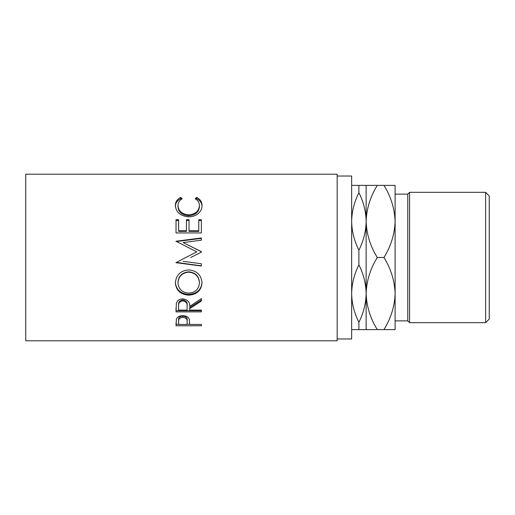 <?xml version="1.0" encoding="UTF-8"?>
<svg xmlns="http://www.w3.org/2000/svg" width="515" height="515" viewBox="0 0 515 515"><rect width="100%" height="100%" fill="white"/><g stroke="black" fill="none" stroke-linecap="round" stroke-linejoin="round"><path stroke-width="0.77" d="M485.632 192.32L489.25 195.945L489.25 319.055L485.632 322.68L485.632 192.32L409.586 192.32L409.586 322.68L407.777 320.871L407.777 194.129L409.586 192.32M485.632 322.68L409.586 322.68M407.777 194.129L395.102 194.129L395.102 329.626L377.289 329.626C370.317 318.399 366.596 306.38 366.133 293.563C365.953 303.47 363.539 313.036 358.891 322.248C354.269 313.126 351.854 303.56 351.648 293.563C351.829 283.656 354.243 274.096 358.891 264.877C363.513 274.006 365.927 283.565 366.133 293.563L366.133 329.626L377.289 329.626M407.777 320.871L395.102 320.871M337.164 338.973L351.648 338.973L351.648 176.027L337.164 176.027M176.027 325.776L176.407 319.068C177.379 316.912 179.523 315.785 182.825 315.695C186.224 315.792 188.368 316.963 189.256 319.203L189.674 324.444L201.371 324.444L201.371 325.776L176.027 325.776M189.674 308.678L189.674 310.127L201.371 310.127L201.371 311.865L176.027 311.865L176.368 303.238C177.282 300.483 179.426 299.035 182.806 298.887C187.711 299.582 190.003 302.099 189.674 306.431L201.371 298.603L201.371 301.03L189.674 308.678L189.674 307.564L201.371 300.084L201.371 298.603M175.377 283.012C176.033 275.049 180.469 270.678 188.69 269.899C196.839 270.671 201.281 274.978 202.022 282.819C201.326 290.441 196.923 294.561 188.812 295.172C180.668 294.644 176.188 290.589 175.377 283.012M190.717 257.5L201.371 252.15L201.371 251.635L183.134 242.565L201.371 240.183L201.371 237.956L176.027 241.239L196.827 251.912L185.709 257.5L196.827 251.912M183.095 261.33L201.371 263.744L201.371 266.03L176.027 262.695L185.709 257.5M176.027 232.941L176.027 219.705L178.628 219.705L178.628 230.778L186.424 230.778L186.424 219.705L189.024 219.705L189.024 230.778L198.771 230.778L198.771 219.705L201.371 219.705L201.371 232.941L176.027 232.941L176.027 220.529L178.628 220.529M180.675 197.374L182.201 198.771C179.368 200.451 177.958 202.743 177.978 205.646C178.447 211.111 182.033 214.189 188.722 214.871C195.475 214.169 199.041 211.053 199.421 205.524C199.389 202.685 197.979 200.438 195.198 198.771L196.704 197.374C200.251 199.286 202.028 201.996 202.022 205.511C202.112 208.807 200.631 211.659 197.593 214.066C194.985 215.94 191.973 216.86 188.554 216.841C180.347 216.017 175.95 212.251 175.377 205.536C175.357 201.996 177.121 199.279 180.675 197.374L180.675 198.681L181.37 199.299M337.164 340.788L337.164 174.212L25.75 174.212L25.75 340.788L337.164 340.788M351.648 221.437C351.829 211.53 354.243 201.964 358.891 192.752C363.513 201.874 365.927 211.44 366.133 221.437C365.953 231.344 363.539 240.904 358.891 250.123C354.269 240.994 351.854 231.435 351.648 221.437M366.133 185.374L366.133 221.437C366.558 208.768 370.279 196.749 377.289 185.374L358.891 185.374L358.891 192.752M358.891 185.374L351.648 185.374M358.891 250.123L358.891 264.877M351.648 329.626L366.133 329.626M358.891 322.248L358.891 329.626M366.133 221.437L366.133 293.563C366.558 280.894 370.279 268.875 377.289 257.5C370.317 246.273 366.596 234.248 366.133 221.437M395.102 221.437C394.638 208.62 390.917 196.601 383.945 185.374L395.102 185.374L395.102 221.437C394.677 234.106 390.956 246.125 383.945 257.5C390.917 268.727 394.638 280.752 395.102 293.563C394.677 306.232 390.956 318.251 383.945 329.626M383.945 185.374L377.289 185.374M383.945 257.5L377.289 257.5M177.978 205.646L177.978 206.773C178.447 212.122 182.033 215.128 188.722 215.798C195.475 215.116 199.041 212.064 199.421 206.65L199.421 205.524M188.722 214.871L188.722 215.798M196.009 199.311L196.704 198.681C200.251 200.554 202.028 203.206 202.022 206.637M196.704 197.374L196.704 198.681M175.377 206.663C175.357 203.2 177.121 200.541 180.675 198.681M178.628 230.778L178.628 231.357L186.424 231.357L186.424 230.778M186.424 220.529L189.024 220.529M189.024 230.778L189.024 231.357L198.771 231.357L198.771 230.778M198.771 220.529L201.371 220.529L201.371 232.941M201.371 252.15L201.371 251.764L183.134 242.565M201.371 240.183L201.371 238.381L176.027 241.593L176.027 241.239M201.371 263.744L201.371 265.843L176.027 262.367M202.022 282.265C201.326 289.726 196.923 293.756 188.812 294.348C180.668 293.833 176.188 289.874 175.377 282.458M188.812 295.172L188.812 294.348M199.421 282.902L199.421 282.355C198.925 276.001 195.346 272.486 188.683 271.823C182.078 272.532 178.505 276.04 177.978 282.355L177.978 282.902C178.563 289.192 182.175 292.597 188.799 293.125C195.359 292.565 198.899 289.153 199.421 282.902C198.925 276.413 195.346 272.821 188.683 272.139C182.078 272.866 178.505 276.452 177.978 282.902M176.027 307.925L176.027 310.687L201.371 310.687L201.371 310.127M187.112 305.382L187.112 306.444C187.569 303.393 186.134 301.526 182.799 300.844L182.799 299.904C179.548 300.554 178.158 302.35 178.628 305.292L178.628 310.127L187.074 310.127L187.112 305.382C187.569 302.395 186.134 300.567 182.799 299.904M182.799 300.844C179.548 301.513 178.158 303.348 178.628 306.354M201.371 325.776L201.371 324.444M189.674 324.289L187.08 324.289M178.628 324.289L176.027 324.289L176.027 322.808M187.132 320.317L187.132 321.701C187.576 319.313 186.14 317.845 182.831 317.304L182.831 316.004C179.587 316.506 178.184 317.903 178.628 320.195L178.628 324.444L187.074 324.444L187.132 320.317C187.576 317.967 186.14 316.532 182.831 316.004M182.831 317.304C179.587 317.819 178.184 319.242 178.628 321.585"/></g></svg>
